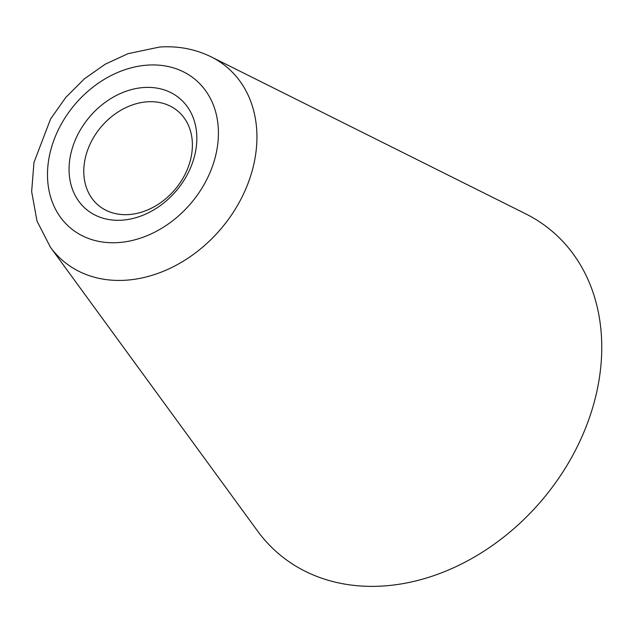 <?xml version="1.0" encoding="UTF-8"?>
<svg xmlns="http://www.w3.org/2000/svg" width="633" height="633" viewBox="0 0 633 633"><rect width="100%" height="100%" fill="white"/><g stroke="black" fill="none" stroke-linecap="round" stroke-linejoin="round"><path stroke-width="0.95" d="M147.22 101.818A61.615 48.417 -49.8 0 0 90.305 143.667A61.615 48.417 -49.8 0 0 98.321 205.242A61.615 48.417 -49.8 0 0 128.958 214.547A61.615 48.417 -49.8 0 0 185.865 172.698A61.615 48.417 -49.8 0 0 177.857 111.123A61.615 48.417 -49.8 0 0 147.22 101.818M384.089 585.944A211.414 166.139 -49.8 0 0 586.989 424.442A211.414 166.139 -49.8 0 0 525.612 213.788L211.248 56.891A126.845 99.682 -49.8 0 1 248.073 183.277A126.845 99.682 -49.8 0 1 126.339 280.182A126.845 99.682 -49.8 0 1 50.418 247.218L257.552 531A211.414 166.139 -49.8 0 0 384.089 585.944M143.691 87.528A72.486 56.962 130.2 0 1 195.929 149.42A72.486 56.962 130.2 0 1 122.209 220.157A72.486 56.962 130.2 0 1 69.97 158.266A72.486 56.962 130.2 0 1 143.691 87.528M147.323 65.128A96.968 76.205 -49.8 0 0 48.701 159.753A96.968 76.205 -49.8 0 0 118.585 242.558A96.968 76.205 -49.8 0 0 217.206 147.932A96.968 76.205 -49.8 0 0 147.323 65.128M211.248 56.891C195.233 49.05 177.976 45.766 159.476 47.056L127.961 53.694L105.284 64.17L84.411 78.801L65.761 97.435L50.577 118.996L33.968 162.459L31.65 191.577L37.023 221.139L50.418 247.218"/></g></svg>
